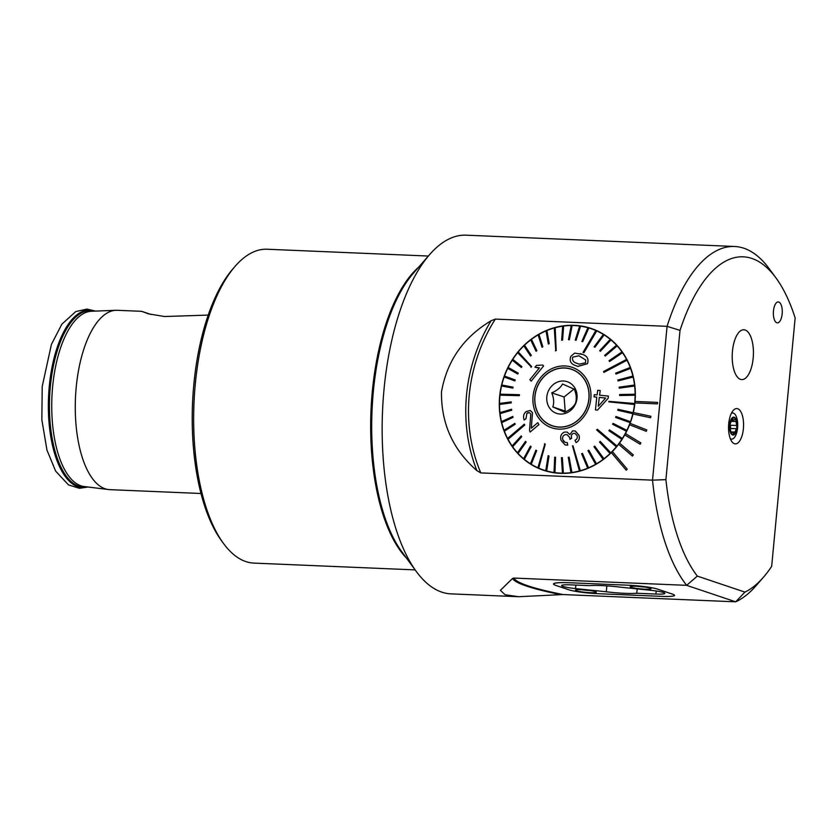 <?xml version="1.0" encoding="UTF-8"?>
<svg xmlns="http://www.w3.org/2000/svg" width="837" height="837" viewBox="0 0 837 837"><rect width="100%" height="100%" fill="white"/><g stroke="black" fill="none" stroke-linecap="round" stroke-linejoin="round"><path stroke-width="1.26" d="M151.016 314.482L141.641 311.322L148.463 313.854L164.533 316.522L208.214 315.089M415.131 569.892L253.935 563.102A157.074 66.636 -87.6 0 1 223.521 543.495L221.523 540.765A154.081 65.359 -87.6 0 1 193.818 384.539A154.081 65.359 -87.6 0 1 232.989 268.761L235.207 266.208A157.074 66.636 -87.6 0 1 267.17 249.238L428.356 256.038M223.521 543.495A157.074 66.636 -87.6 0 1 195.283 384.235A157.074 66.636 -87.6 0 1 235.207 266.208M200.985 493.495L109.699 489.645A89.758 38.073 -87.6 0 1 108.391 489.53A89.758 38.073 -87.6 0 1 76.188 387.437A89.758 38.073 -87.6 0 1 115.945 310.297A89.758 38.073 -87.6 0 1 117.264 310.297L141.641 311.322M480.794 472.915L652.525 480.156L665.907 479.643A169.534 71.919 92.4 0 0 697.326 576.097L744.93 592.104L735.692 601.824L563.102 594.552L518.626 596.718L451.038 593.872A179.505 76.146 -87.6 0 1 416.282 571.472A179.505 76.146 -87.6 0 1 384.016 389.456A179.505 76.146 -87.6 0 1 429.643 254.563A179.505 76.146 -87.6 0 1 466.167 235.176L734.593 246.486A179.505 76.146 92.4 0 0 667.068 326.336L652.525 480.156A179.505 76.146 92.4 0 0 686.654 585.345L735.692 601.824A179.505 76.146 92.4 0 0 755.989 585.795L763.407 577.289A169.534 71.919 92.4 0 0 771.672 566.325L795.15 317.945A169.534 71.919 92.4 0 0 776.025 277.989A169.534 71.919 92.4 0 0 680.021 330.385L667.068 326.336L495.326 319.096A155.619 139.863 -71.4 0 0 480.794 472.915L476.923 470.676C452.901 449.636 441.089 423.365 441.486 391.873C446.948 360.946 463.489 337.238 491.099 320.759L495.326 319.096M773.461 310.945A10.473 4.447 92.4 0 0 777.374 322.873A10.473 4.447 92.4 0 0 782.166 313.865A10.473 4.447 92.4 0 0 778.253 301.948A10.473 4.447 92.4 0 0 773.461 310.945M743.392 428.69A17.671 7.491 -87.6 0 1 733.317 443.129A17.671 7.491 -87.6 0 1 728.713 423.752A17.671 7.491 -87.6 0 1 734.75 409.136A17.671 7.491 -87.6 0 1 743.392 428.69M732.459 351.195A24.932 10.578 92.4 0 0 741.77 379.59A24.932 10.578 92.4 0 0 753.174 358.163A24.932 10.578 92.4 0 0 743.863 329.768A24.932 10.578 92.4 0 0 732.459 351.195M634.906 402.932L657.474 403.884L657.589 402.398L635.032 401.446A74.796 67.222 108.6 0 1 634.959 402.189A74.796 67.222 108.6 0 1 634.885 402.932L634.906 402.932A74.796 67.222 108.6 0 1 633.337 412.547M650.872 416.261L650.558 417.726L632.971 414.001L650.558 417.726L650.893 416.271L633.316 412.547A74.796 67.222 108.6 0 1 632.971 414.001L632.992 414.012A74.796 67.222 108.6 0 1 630.115 423.355L630.115 423.355A74.796 67.222 108.6 0 1 629.56 424.736A74.796 67.222 108.6 0 1 625.469 433.608L625.469 433.608A74.796 67.222 108.6 0 1 624.737 434.905L640.148 444.217L640.891 442.919L625.469 433.608L640.891 442.919L640.169 444.227M624.758 434.916A74.796 67.222 108.6 0 1 619.516 443.076L619.495 443.076A74.796 67.222 108.6 0 1 618.606 444.259L632.437 456.092L633.316 454.899L619.516 443.076M618.627 444.269A74.796 67.222 108.6 0 1 612.37 451.561L612.37 451.561A74.796 67.222 108.6 0 1 611.313 452.597A74.796 67.222 108.6 0 1 543.485 470.237A74.796 67.222 108.6 0 1 499.637 396.487A74.796 67.222 108.6 0 1 591.142 328.449A74.796 67.222 108.6 0 1 635.053 401.446M776.025 277.989L769.349 268.886A179.505 76.146 92.4 0 0 734.593 246.486M518.626 596.718L505.077 594.73L500.4 590.305L512.558 578.44L514.064 578.074L686.654 585.345L697.326 576.097M611.313 452.597L626.191 470.185L627.216 469.149L612.37 451.561L627.216 469.149M634.885 402.932L657.474 403.884L657.589 402.398M646.792 429.946L630.115 423.355L646.771 429.936L646.258 431.337L646.771 429.936M744.93 592.104A169.534 71.919 92.4 0 0 763.407 577.289M665.907 479.643L680.021 330.385M569.139 582.73A26.93 2.971 -174.6 0 0 553.519 583.954A26.93 2.971 -174.6 0 0 555.967 585.461L568.815 589.782A21.94 2.427 -174.6 0 0 597.775 593.674L661.837 596.383A21.94 2.427 -174.6 0 0 674.559 595.379A21.94 2.427 -174.6 0 0 672.571 594.155L657.652 589.143A21.94 2.427 -174.6 0 0 628.692 585.241L569.139 582.73M629.56 424.736L646.237 431.327M632.416 456.081L633.316 454.899L619.495 443.076M626.17 470.174L627.195 469.138M573.994 389.059L564.107 396.989L565.184 411.093L566.136 411.501M550.903 425.196A29.923 26.889 -71.4 0 0 551.531 425.489A29.923 26.889 -71.4 0 0 553.016 426.096M552.43 425.771A29.797 26.774 -71.4 0 0 586.883 407.242A29.797 26.774 -71.4 0 0 573.512 370.1A29.797 26.774 -71.4 0 0 571.42 369.295A29.797 26.774 -71.4 0 0 536.967 387.824A29.797 26.774 -71.4 0 0 550.338 424.955A29.797 26.774 -71.4 0 0 552.43 425.771L553.675 426.19A29.797 26.774 -71.4 0 0 555.245 426.661M551.75 392.835C557.097 390.492 560.685 387.541 562.516 383.995L574.349 389.236C576.484 394.52 576.839 399.218 575.427 403.34C573.617 406.876 570.028 409.827 564.661 412.191L552.818 406.939C554.24 402.848 553.885 398.15 551.75 392.835L564.107 396.989M568.417 382.153A16.709 15.014 -71.4 0 0 548.193 391.444A16.709 15.014 -71.4 0 0 555.433 412.913A16.709 15.014 -71.4 0 0 575.657 403.622A16.709 15.014 -71.4 0 0 568.417 382.153M574.192 370.278A29.797 26.774 -71.4 0 0 572.654 369.713L571.42 369.295M572.079 369.389A29.923 26.889 -71.4 0 0 569.851 368.824M565.184 411.093L552.818 406.939M593.705 329.37A74.796 67.222 -71.4 0 0 591.037 328.679M543.548 469.996A74.796 67.222 -71.4 0 0 546.09 471.053M577.132 363.384L577.028 363.331C573.471 362.411 572.027 360.36 572.686 357.158L578.901 355.777L572.665 357.148C572.006 360.349 573.46 362.411 577.007 363.331L579.11 364.158L585.502 362.808L585.712 359.973L578.88 355.767M577.907 366.439L587.459 363.697C588.966 359.063 587.281 355.966 582.406 354.396C587.239 355.924 588.924 359.021 587.438 363.697L577.771 366.386L575.689 365.57C570.834 364.053 569.223 360.967 570.834 356.332L574.653 353.099L582.385 354.396L580.355 353.591M583.023 352.419L583.86 352.795L596.687 330.897A74.545 67.002 -71.4 0 0 596.279 330.709A74.545 67.002 -71.4 0 0 595.871 330.531L583.023 352.419M588.819 327.978L582.698 341.684L581.841 341.444L582.678 341.674L588.819 327.978A74.545 67.002 108.6 0 1 591.058 328.679L592.722 329.234A74.545 67.002 108.6 0 1 597.953 331.274A74.545 67.002 108.6 0 1 599.878 332.174M552.702 472.549A74.545 67.002 108.6 0 1 545.222 470.561L543.569 470.007A74.545 67.002 108.6 0 1 538.735 468.145L544.845 443.945L537.898 467.778A74.545 67.002 108.6 0 1 531.254 464.253L536.674 450.641L535.889 450.16L536.674 450.641L531.254 464.253M537.898 467.778A74.545 67.002 -71.4 0 0 538.306 467.956A74.545 67.002 -71.4 0 0 538.714 468.145L545.274 444.144L544.437 443.767M596.687 330.897L596.708 330.897A74.545 67.002 108.6 0 1 603.372 334.434L594.144 346.769L594.908 347.24L604.136 334.905A74.545 67.002 108.6 0 1 610.278 339.351L599.679 350.682L600.38 351.268L610.958 339.927A74.545 67.002 -71.4 0 0 610.257 339.341M594.908 347.24L604.115 334.905A74.545 67.002 -71.4 0 0 603.351 334.423M600.38 351.268L610.979 339.927A74.545 67.002 108.6 0 1 616.513 345.21L604.67 355.359L605.287 356.039L617.12 345.88A74.545 67.002 -71.4 0 0 616.492 345.2M605.287 356.039L617.141 345.89A74.545 67.002 108.6 0 1 621.975 351.927L609.043 360.726L609.577 361.479L622.487 352.68A74.545 67.002 -71.4 0 0 621.954 351.917M622.487 352.68L622.508 352.691A74.545 67.002 108.6 0 1 626.578 359.387L603.508 371.544L603.948 372.381L626.986 360.213A74.545 67.002 -71.4 0 0 626.767 359.805A74.545 67.002 -71.4 0 0 626.547 359.387M626.986 360.213L627.007 360.224A74.545 67.002 108.6 0 1 630.24 367.485L615.666 373.145L616.001 374.045L630.543 368.374A74.545 67.002 -71.4 0 0 630.219 367.474M630.543 368.374L630.564 368.385A74.545 67.002 108.6 0 1 632.908 376.085L617.811 380.008L618.03 380.95L633.107 377.016A74.545 67.002 -71.4 0 0 632.887 376.075M633.107 377.016L633.128 377.027A74.545 67.002 108.6 0 1 634.54 385.051L619.129 387.175L619.244 388.148L634.634 386.014A74.545 67.002 -71.4 0 0 634.519 385.041M619.244 388.148L634.655 386.014A74.545 67.002 108.6 0 1 635.116 394.237L619.6 394.52L619.6 395.503L635.095 395.21A74.545 67.002 -71.4 0 0 635.095 394.227M635.095 395.21L635.116 395.221A74.545 67.002 108.6 0 1 634.624 403.507L608.897 401.373L634.488 404.48A74.545 67.002 -71.4 0 0 634.54 403.989A74.545 67.002 -71.4 0 0 634.603 403.497M608.844 401.865L634.509 404.491A74.545 67.002 108.6 0 1 633.065 412.714L617.988 409.283L617.758 410.256L632.814 413.677A74.545 67.002 -71.4 0 0 633.044 412.704M617.758 410.256L632.835 413.677A74.545 67.002 108.6 0 1 630.47 421.702L615.927 416.481L615.582 417.422L630.115 422.633A74.545 67.002 -71.4 0 0 630.449 421.691L615.927 416.481M630.115 422.633L630.135 422.643A74.545 67.002 108.6 0 1 626.882 430.344L613.061 423.386L612.621 424.286L626.421 431.233A74.545 67.002 -71.4 0 0 626.861 430.333L613.061 423.386M626.421 431.233L626.442 431.233A74.545 67.002 108.6 0 1 622.362 438.494L609.451 429.915L622.362 438.494M609.451 429.915L608.917 430.741L621.797 439.32A74.545 67.002 -71.4 0 0 622.33 438.483M621.797 439.32L621.818 439.331A74.545 67.002 108.6 0 1 616.963 446.027L597.294 429.224L596.666 429.988L616.314 446.78A74.545 67.002 -71.4 0 0 616.628 446.403A74.545 67.002 -71.4 0 0 616.942 446.016M616.314 446.78L616.335 446.791A74.545 67.002 108.6 0 1 610.78 452.827L600.213 441.381L599.522 442.062L610.058 453.497A74.545 67.002 -71.4 0 0 610.759 452.817M610.058 453.497L610.079 453.497A74.545 67.002 108.6 0 1 603.916 458.781L594.741 446.152L603.916 458.781A74.545 67.002 -71.4 0 1 603.132 459.356L603.153 459.356A74.545 67.002 108.6 0 1 596.478 463.803L588.798 450.17L587.972 450.651L595.63 464.263A74.545 67.002 -71.4 0 0 596.457 463.792L588.798 450.17M595.63 464.263L595.651 464.273A74.545 67.002 108.6 0 1 588.568 467.799L582.479 453.382L588.568 467.799A74.545 67.002 -71.4 0 1 587.689 468.155L587.71 468.165A74.545 67.002 108.6 0 1 580.334 470.718L572.508 445.859L579.424 470.959A74.545 67.002 -71.4 0 0 579.863 470.833A74.545 67.002 -71.4 0 0 580.313 470.708M579.424 470.959L579.445 470.969A74.545 67.002 108.6 0 1 571.891 472.518L569.15 457.18L568.25 457.305L570.97 472.633A74.545 67.002 -71.4 0 0 571.87 472.507M570.97 472.633L570.991 472.643A74.545 67.002 108.6 0 1 563.374 473.156L562.349 457.703L561.439 457.703L562.454 473.146A74.545 67.002 -71.4 0 0 563.353 473.146L562.349 457.703M562.454 473.146L562.474 473.156A74.545 67.002 108.6 0 1 554.921 472.633L555.59 457.295L554.921 472.633M555.59 457.295L554.701 457.169L554.01 472.497A74.545 67.002 -71.4 0 0 554.9 472.623M554.01 472.497L554.031 472.507A74.545 67.002 108.6 0 1 546.666 470.959L549.009 455.977L546.666 470.959A74.545 67.002 -71.4 0 1 545.787 470.697L545.808 470.708A74.545 67.002 108.6 0 1 543.569 470.007M550.296 425.07A29.923 26.889 108.6 0 1 536.862 387.782A29.923 26.889 108.6 0 1 571.451 369.169A29.923 26.889 108.6 0 1 573.554 369.996A29.923 26.889 108.6 0 1 586.988 407.284A29.923 26.889 108.6 0 1 552.389 425.887A29.923 26.889 108.6 0 1 550.296 425.07M555.161 327.717A74.545 67.002 -71.4 0 0 554.711 327.832A74.545 67.002 -71.4 0 0 554.272 327.958L555.768 350.693L555.182 327.717A74.545 67.002 108.6 0 1 562.705 326.179L561.648 340.22L562.558 340.094L561.648 340.22M531.61 366.575L518.281 351.896A74.545 67.002 -71.4 0 0 517.957 352.272A74.545 67.002 -71.4 0 0 517.643 352.649L531.307 366.951L518.26 351.885A74.545 67.002 108.6 0 1 523.836 345.869M519.317 395.671L519.442 394.687L519.348 395.681L500.003 395.179L519.348 395.681M519.442 394.687L500.097 394.185A74.545 67.002 -71.4 0 0 500.034 394.677A74.545 67.002 -71.4 0 0 499.982 395.169L500.003 395.179A74.545 67.002 108.6 0 0 499.511 403.455M507.588 438.452A74.545 67.002 -71.4 0 0 507.808 438.87A74.545 67.002 -71.4 0 0 508.028 439.289L524.768 425.008L524.339 424.171L507.588 438.452A74.545 67.002 108.6 0 1 504.387 431.201L515.153 424.265L514.828 423.365L504.031 430.302A74.545 67.002 -71.4 0 0 504.366 431.191L515.132 424.254L514.828 423.365M575.354 431.045L579.047 435.418L575.176 430.982L572.644 430.867L569.851 434.549L567.12 432.08L564.452 432.07C561.156 433.576 560.016 436.307 561.031 440.272L565.09 444.939L567.706 445.138L567.308 442.637L567.727 445.138L565.09 444.949M579.047 435.418C579.884 438.661 578.901 441.047 576.118 442.564L576.118 442.564C578.869 441.057 579.853 438.682 579.026 435.407L579.047 435.418M571.64 438.159C570.907 435.878 571.504 434.267 573.429 433.346C571.535 434.246 570.939 435.847 571.661 438.169L569.966 439.331L571.661 438.169M567.287 442.637L565.142 442.396L562.767 439.749C562.202 437.238 562.998 435.543 565.163 434.654C563.029 435.533 562.234 437.228 562.788 439.76L564.075 441.8M599.585 395.21L600.244 390.555L599.564 395.2L608.394 396.1L608.122 398.297L608.415 396.11M597.492 410.099L608.143 398.307L597.492 410.099L595.452 409.9L596.771 397.146L594.019 396.864L596.791 397.156M574.339 368.154A31.911 28.678 108.6 0 1 588.17 409.178A31.911 28.678 108.6 0 1 549.511 426.912A31.911 28.678 108.6 0 1 535.68 385.888A31.911 28.678 108.6 0 1 574.339 368.154M569.15 457.18L571.891 472.518M572.958 445.744L580.334 470.718M600.213 441.381L610.78 452.827M597.294 429.224L616.963 446.027M635.116 395.221L619.6 395.503M633.128 377.027L618.03 380.95M630.564 368.385L616.001 374.045M627.007 360.224L603.948 372.381M622.508 352.691L609.598 361.49M596.708 330.897L583.86 352.795M591.058 328.679A74.545 67.002 108.6 0 1 595.892 330.542L595.871 330.531M562.715 326.168A74.545 67.002 -71.4 0 1 563.615 326.043L562.579 340.104L563.615 326.043A74.545 67.002 108.6 0 1 571.221 325.53A74.545 67.002 -71.4 0 1 572.131 325.52L569.38 339.707L572.131 325.52A74.545 67.002 108.6 0 1 579.675 326.053A74.545 67.002 -71.4 0 1 580.564 326.168L576.128 340.23L580.564 326.168A74.545 67.002 108.6 0 1 587.93 327.727L581.841 341.444M576.128 340.23L575.218 340.104L576.128 340.23M569.38 339.707L568.48 339.707L569.38 339.707M555.182 327.717L556.239 350.577L555.349 350.818M546.917 330.521L549.208 343.662L548.34 344.028L549.187 343.651L546.917 330.521A74.545 67.002 108.6 0 1 554.272 327.968M538.976 334.413L542.847 346.759L542.031 347.229L542.826 346.748L538.976 334.413A74.545 67.002 108.6 0 1 546.038 330.897L548.34 344.028M531.474 339.32L536.852 350.672L531.474 339.32A74.545 67.002 108.6 0 1 538.128 334.894L542.031 347.229M536.852 350.672L536.067 351.247L536.852 350.672M530.585 356.018L531.286 355.338L530.606 356.028L523.826 345.848A74.545 67.002 -71.4 0 1 524.517 345.179L531.307 355.348L524.517 345.179A74.545 67.002 108.6 0 1 530.689 339.916M531.631 366.575L530.993 367.328M512.799 359.355L521.901 366.658L521.367 367.495L521.88 366.658L512.799 359.355A74.545 67.002 108.6 0 1 517.653 352.67M517.737 374.013L507.714 368.332A74.545 67.002 -71.4 0 1 508.153 367.443L518.197 373.124L517.758 374.013L518.176 373.114L508.153 367.443A74.545 67.002 108.6 0 1 512.265 360.203M504.481 376.043L515.236 379.988L504.481 376.043A74.545 67.002 108.6 0 1 507.735 368.343M515.236 379.988L514.901 380.929L515.236 379.988M513.039 387.144L512.84 388.117L513.039 387.144L501.761 384.999A74.545 67.002 108.6 0 1 504.146 376.985L514.881 380.919M501.761 384.999A74.545 67.002 -71.4 0 0 501.541 385.972L512.819 388.117L501.562 385.972A74.545 67.002 108.6 0 0 500.118 394.185M511.198 401.896L499.49 403.455A74.545 67.002 -71.4 0 0 499.49 404.438L511.198 402.879L511.229 401.906L511.219 402.89L499.511 404.449A74.545 67.002 108.6 0 0 499.971 412.651A74.545 67.002 -71.4 0 0 500.066 413.635L511.669 410.224L500.087 413.635A74.545 67.002 108.6 0 0 501.489 421.649A74.545 67.002 -71.4 0 0 501.698 422.591L512.987 417.391L512.767 416.449L513.008 417.391L501.719 422.601A74.545 67.002 108.6 0 0 504.052 430.291M511.564 409.251L511.689 410.235L511.564 409.251L499.951 412.662M524.339 424.171L524.789 425.018L508.049 439.289A74.545 67.002 108.6 0 0 512.108 445.975A74.545 67.002 -71.4 0 0 512.621 446.749L521.754 436.673L512.652 446.759A74.545 67.002 108.6 0 0 517.475 452.786M525.51 441.361L517.465 452.796A74.545 67.002 -71.4 0 0 518.082 453.466L526.128 442.041L525.51 441.361L526.149 442.041L518.103 453.476A74.545 67.002 108.6 0 0 523.627 458.739M530.428 446.131L531.139 446.717L524.339 459.335L531.118 446.717L530.428 446.131L523.617 458.749A74.545 67.002 -71.4 0 0 524.318 459.335L524.339 459.335A74.545 67.002 108.6 0 0 530.47 463.761A74.545 67.002 -71.4 0 0 531.233 464.242M530.103 432.059L538.913 424.631L537.804 422.654L538.892 424.621L530.103 432.059L529.518 430.48L530.794 414.012L529.35 412.651L526.871 413.3L528.157 412.61M525.96 418.793L526.891 413.311L525.939 418.782L524.161 419.996L525.939 418.782M531.317 428.188L532.51 412.641L530.219 410.465M531.171 381.138L543.611 365.957L542.763 365.037L543.59 365.957L531.171 381.138L529.863 379.705L539.436 367.83L534.958 367.192L538.003 367.851M582.479 453.382L581.621 453.748L587.689 468.155M594.741 446.152L593.967 446.738L603.132 459.356M548.988 455.966L548.12 455.726L545.787 470.697M535.889 450.16L530.47 463.771M521.221 435.92L512.098 445.985M512.767 416.449L501.468 421.66M521.346 367.485L512.244 360.182A74.545 67.002 -71.4 0 1 512.778 359.355M504.46 376.033A74.545 67.002 -71.4 0 0 504.125 376.974M538.955 334.402A74.545 67.002 -71.4 0 0 538.128 334.884M546.896 330.521A74.545 67.002 -71.4 0 0 546.027 330.877M531.453 339.32A74.545 67.002 -71.4 0 0 530.689 339.895L536.067 351.247M579.675 326.043L575.218 340.104M588.798 327.968A74.545 67.002 -71.4 0 0 587.94 327.727M571.221 325.52L568.48 339.707M534.958 367.192L536.454 365.403L542.763 365.037M524.161 419.996L524.182 420.007C522.937 416.554 523.585 413.76 526.086 411.616L530.198 410.465L532.489 412.631L531.296 428.178L537.804 422.654M565.163 434.654L567.141 434.685L569.694 437.563L569.966 439.331M573.429 433.346L575.009 433.378L577.185 435.826C577.635 437.939 576.902 439.404 574.998 440.241L576.097 442.564M597.472 410.099L595.431 409.889M594.019 396.864L594.312 394.666L597.063 394.949L597.733 390.304L600.223 390.555M598.277 406.248L605.664 398.046L599.271 397.397L598.277 406.248L599.292 397.408L605.685 398.056M749.774 334.601A24.932 10.578 92.4 0 0 743.863 329.768A24.932 10.578 92.4 0 0 733.066 346.706A24.932 10.578 92.4 0 0 735.859 374.756A24.932 10.578 92.4 0 0 741.77 379.59A24.932 10.578 92.4 0 0 752.568 362.651A24.932 10.578 92.4 0 0 749.774 334.601M734.53 433.765A8.349 3.547 92.4 0 0 736.863 427.278L735.796 419.525L733.568 420.143L732.239 418.458A8.349 3.547 92.4 0 0 729.948 424.662L729.895 425.248A8.349 3.547 92.4 0 0 730.889 432.488L731.078 432.865A8.349 3.547 92.4 0 0 732.605 434.372A8.349 3.547 92.4 0 0 734.363 433.922L736.863 427.278A8.349 3.547 92.4 0 0 735.796 419.525A8.349 3.547 92.4 0 0 732.406 418.301L732.971 418.939L731.977 418.898M731.078 432.865L732.459 432.049L734.049 433.964M731.276 433.032L732.459 432.049M730.324 438.724A13.089 5.556 92.4 0 0 730.921 439.006A13.089 5.556 92.4 0 0 731.59 439.132A13.089 5.556 92.4 0 0 737.585 427.885A13.089 5.556 92.4 0 0 733.369 413.101A13.089 5.556 92.4 0 0 732.699 412.976A13.089 5.556 92.4 0 0 731.402 413.279M737.115 427.362A8.977 3.808 92.4 0 0 734.227 417.224A8.977 3.808 92.4 0 0 729.655 424.851A8.977 3.808 92.4 0 0 732.553 434.989A8.977 3.808 92.4 0 0 737.115 427.362M729.895 425.248L730.889 432.488M732.239 418.458L729.948 424.662M735.796 419.525L734.74 419.536M731.664 420.08L733.568 420.143M729.916 424.893A2.919 1.245 92.4 0 0 730.157 425.217A1.674 0.711 -87.6 0 1 730.439 427.602M590.211 592.659A10.473 1.161 -174.6 0 0 596.279 592.177A10.473 1.161 -174.6 0 0 581.506 589.729A10.473 1.161 -174.6 0 0 575.427 590.211A10.473 1.161 -174.6 0 0 590.211 592.659M644.961 589.185A10.473 1.161 -174.6 0 0 651.029 588.704A10.473 1.161 -174.6 0 0 636.256 586.256A10.473 1.161 -174.6 0 0 630.188 586.737A10.473 1.161 -174.6 0 0 644.961 589.185M620.165 587.135A27.673 3.055 -174.6 0 0 589.687 585.659L570.541 584.854A15.453 1.705 -174.6 0 0 561.575 585.565A15.453 1.705 -174.6 0 0 575.532 588.589L606.302 591.78A27.673 3.055 -174.6 0 0 636.769 593.255L655.926 594.061A15.453 1.705 -174.6 0 0 664.892 593.36A15.453 1.705 -174.6 0 0 663.479 592.491A15.453 1.705 -174.6 0 0 650.935 590.326L620.165 587.135M628.231 585.22L569.589 582.751A27.422 3.034 -174.6 0 0 553.675 583.996A27.422 3.034 -174.6 0 0 556.166 585.534L568.605 589.708A22.442 2.48 -174.6 0 0 598.225 593.695L661.387 596.362A22.442 2.48 -174.6 0 0 674.402 595.337A22.442 2.48 -174.6 0 0 672.362 594.082L657.861 589.206A22.442 2.48 -174.6 0 0 628.231 585.22M637.187 588.903L636.769 593.255M606.302 591.78L606.856 585.879M86.724 486.852A88.293 37.456 -87.6 0 1 50.346 386.527A88.293 37.456 -87.6 0 1 94.131 311.144M108.391 489.53L84.129 486.527A87.77 37.236 -87.6 0 1 52.637 386.684A87.77 37.236 -87.6 0 1 91.515 311.249L115.945 310.297M87.623 486.956A88.837 37.686 -87.6 0 1 49.268 386.412A88.837 37.686 -87.6 0 1 95.031 311.113M416.282 571.472L401.655 551.531A157.649 66.876 -87.6 0 1 373.323 391.674A157.649 66.876 -87.6 0 1 413.394 273.207L429.643 254.563M406.426 558.028A157.074 66.636 -87.6 0 1 372.287 391.695A157.074 66.636 -87.6 0 1 418.688 267.129M514.064 578.074A156.257 17.263 -174.6 0 0 563.102 594.552M512.558 578.44A157.816 17.441 -174.6 0 0 560.821 594.657M491.099 320.759A158.183 142.175 -71.4 0 0 476.923 470.676M730.942 432.645L731.684 432.677M730.722 431.882L734.771 432.049M730.586 428.471L735.995 428.69M731.433 421.346L735.754 421.534M730.157 425.217L736.298 425.478M575.866 585.084L575.532 588.589M656.208 590.985L655.926 594.061M636.988 586.287A8.977 0.994 -174.6 0 0 644.438 586.999M582.228 589.771A8.977 0.994 -174.6 0 0 589.677 590.472M95.366 311.092L87.027 309.073L75.801 311.563L61.865 324.16L51.423 344.394L42.216 386.464L41.85 419.787L46.966 450.118L55.671 471.158L68.498 484.895L79.463 488.316L87.948 486.998M730.471 439.09L731.59 439.132M731.58 412.934L732.699 412.976M730.743 431.955L732.312 432.028M636.947 586.287L644.469 586.999M582.196 589.771L589.719 590.483"/></g></svg>

